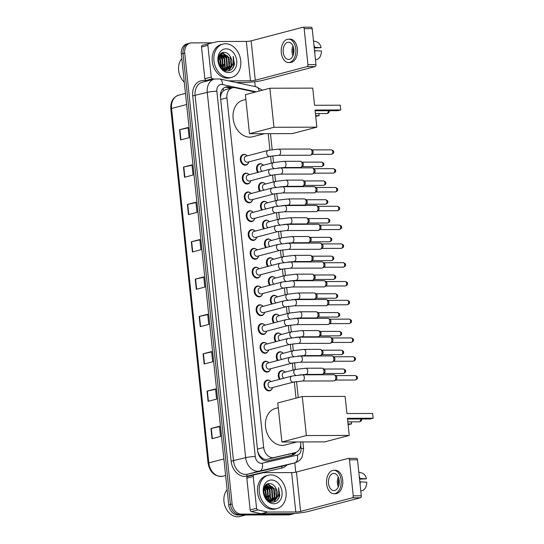 <?xml version="1.0" encoding="UTF-8"?>
<svg xmlns="http://www.w3.org/2000/svg" width="544" height="544" viewBox="0 0 544 544"><rect width="100%" height="100%" fill="white"/><g stroke="black" fill="none" stroke-linecap="round" stroke-linejoin="round"><path stroke-width="0.82" d="M257.761 172.448A5.508 4.23 -104.7 0 1 259.427 163.819A5.508 4.23 -104.7 0 1 260.25 163.71A5.508 4.23 -104.7 0 1 262.33 164.342M259.74 191.257A5.508 4.23 -104.7 0 1 261.399 182.628A5.508 4.23 -104.7 0 1 262.228 182.519A5.508 4.23 -104.7 0 1 264.309 183.151M261.718 210.066A5.508 4.23 -104.7 0 1 263.378 201.436A5.508 4.23 -104.7 0 1 264.207 201.328A5.508 4.23 -104.7 0 1 266.288 201.96M263.697 228.874A5.508 4.23 -104.7 0 1 265.356 220.245A5.508 4.23 -104.7 0 1 266.186 220.136A5.508 4.23 -104.7 0 1 268.26 220.769M265.669 247.683A5.508 4.23 -104.7 0 1 267.328 239.054A5.508 4.23 -104.7 0 1 268.158 238.945A5.508 4.23 -104.7 0 1 270.239 239.578M267.648 266.492A5.508 4.23 -104.7 0 1 269.307 257.863A5.508 4.23 -104.7 0 1 270.137 257.754A5.508 4.23 -104.7 0 1 272.218 258.386M269.627 285.301A5.508 4.23 -104.7 0 1 271.286 276.672A5.508 4.23 -104.7 0 1 272.116 276.563A5.508 4.23 -104.7 0 1 274.19 277.195M271.599 304.11A5.508 4.23 -104.7 0 1 273.265 295.48A5.508 4.23 -104.7 0 1 274.088 295.372A5.508 4.23 -104.7 0 1 276.168 296.004M273.578 322.918A5.508 4.23 -104.7 0 1 275.237 314.289A5.508 4.23 -104.7 0 1 276.066 314.18A5.508 4.23 -104.7 0 1 278.147 314.813M275.556 341.727A5.508 4.23 -104.7 0 1 277.216 333.098A5.508 4.23 -104.7 0 1 278.045 332.989A5.508 4.23 -104.7 0 1 280.126 333.622M277.535 360.536A5.508 4.23 -104.7 0 1 279.194 351.907A5.508 4.23 -104.7 0 1 280.024 351.798A5.508 4.23 -104.7 0 1 282.098 352.43M279.507 379.345A5.508 4.23 -104.7 0 1 281.166 370.716A5.508 4.23 -104.7 0 1 281.996 370.607A5.508 4.23 -104.7 0 1 284.077 371.239M254.225 219.64A5.508 4.23 -104.7 0 1 251.954 221.53A5.508 4.23 -104.7 0 1 251.124 221.639A5.508 4.23 -104.7 0 1 246.344 216.75A5.508 4.23 -104.7 0 1 249.152 210.882A5.508 4.23 -104.7 0 1 249.982 210.773A5.508 4.23 -104.7 0 1 252.062 211.405M256.204 238.449A5.508 4.23 -104.7 0 1 253.926 240.339A5.508 4.23 -104.7 0 1 253.096 240.441A5.508 4.23 -104.7 0 1 248.316 235.559A5.508 4.23 -104.7 0 1 251.131 229.69A5.508 4.23 -104.7 0 1 251.954 229.582A5.508 4.23 -104.7 0 1 254.034 230.214M258.176 257.258A5.508 4.23 -104.7 0 1 255.904 259.148A5.508 4.23 -104.7 0 1 255.075 259.25A5.508 4.23 -104.7 0 1 250.294 254.368A5.508 4.23 -104.7 0 1 253.103 248.499A5.508 4.23 -104.7 0 1 253.932 248.39A5.508 4.23 -104.7 0 1 256.013 249.023M260.154 276.066A5.508 4.23 -104.7 0 1 257.883 277.957A5.508 4.23 -104.7 0 1 257.054 278.059A5.508 4.23 -104.7 0 1 252.273 273.176A5.508 4.23 -104.7 0 1 255.082 267.308A5.508 4.23 -104.7 0 1 255.911 267.199A5.508 4.23 -104.7 0 1 257.992 267.832M252.246 200.831A5.508 4.23 -104.7 0 1 249.975 202.722A5.508 4.23 -104.7 0 1 249.145 202.83A5.508 4.23 -104.7 0 1 244.365 197.941A5.508 4.23 -104.7 0 1 247.173 192.073A5.508 4.23 -104.7 0 1 248.003 191.964A5.508 4.23 -104.7 0 1 250.084 192.596M248.295 163.22A5.508 4.23 -104.7 0 1 246.017 165.104A5.508 4.23 -104.7 0 1 245.194 165.213A5.508 4.23 -104.7 0 1 240.414 160.324A5.508 4.23 -104.7 0 1 243.222 154.455A5.508 4.23 -104.7 0 1 244.052 154.346A5.508 4.23 -104.7 0 1 246.126 154.979M250.274 182.029A5.508 4.23 -104.7 0 1 247.996 183.913A5.508 4.23 -104.7 0 1 247.166 184.022A5.508 4.23 -104.7 0 1 242.386 179.132A5.508 4.23 -104.7 0 1 245.194 173.264A5.508 4.23 -104.7 0 1 246.024 173.155A5.508 4.23 -104.7 0 1 248.105 173.788M262.133 294.875A5.508 4.23 -104.7 0 1 259.855 296.766A5.508 4.23 -104.7 0 1 259.032 296.868A5.508 4.23 -104.7 0 1 254.252 291.985A5.508 4.23 -104.7 0 1 257.06 286.117A5.508 4.23 -104.7 0 1 257.89 286.008A5.508 4.23 -104.7 0 1 259.964 286.634M264.112 313.684A5.508 4.23 -104.7 0 1 261.834 315.574A5.508 4.23 -104.7 0 1 261.004 315.676A5.508 4.23 -104.7 0 1 256.224 310.794A5.508 4.23 -104.7 0 1 259.032 304.919A5.508 4.23 -104.7 0 1 259.862 304.817A5.508 4.23 -104.7 0 1 261.943 305.442M266.084 332.493A5.508 4.23 -104.7 0 1 263.813 334.383A5.508 4.23 -104.7 0 1 262.983 334.485A5.508 4.23 -104.7 0 1 258.203 329.603A5.508 4.23 -104.7 0 1 261.011 323.728A5.508 4.23 -104.7 0 1 261.841 323.626A5.508 4.23 -104.7 0 1 263.922 324.251M268.063 351.302A5.508 4.23 -104.7 0 1 265.792 353.185A5.508 4.23 -104.7 0 1 264.962 353.294A5.508 4.23 -104.7 0 1 260.182 348.412A5.508 4.23 -104.7 0 1 262.99 342.536A5.508 4.23 -104.7 0 1 263.82 342.434A5.508 4.23 -104.7 0 1 265.9 343.06M270.042 370.11A5.508 4.23 -104.7 0 1 267.764 371.994A5.508 4.23 -104.7 0 1 266.934 372.103A5.508 4.23 -104.7 0 1 262.154 367.22A5.508 4.23 -104.7 0 1 264.969 361.345A5.508 4.23 -104.7 0 1 265.792 361.243A5.508 4.23 -104.7 0 1 267.872 361.869M272.014 388.919A5.508 4.23 -104.7 0 1 269.742 390.803A5.508 4.23 -104.7 0 1 268.913 390.912A5.508 4.23 -104.7 0 1 264.132 386.029A5.508 4.23 -104.7 0 1 266.941 380.154A5.508 4.23 -104.7 0 1 267.77 380.052A5.508 4.23 -104.7 0 1 269.851 380.678M255.279 92.072L235.314 87.768A10.322 7.929 75.3 0 0 233.9 87.611A10.322 7.929 75.3 0 0 232.349 87.815A10.322 7.929 75.3 0 0 226.936 97.818L263.69 447.501A10.322 7.929 75.3 0 0 274.176 457.504L295.1 452.656A10.322 7.929 75.3 0 0 295.276 452.615A10.322 7.929 75.3 0 0 300.682 442.612L300.614 441.939M260.202 456.137A10.322 7.929 -104.7 0 1 258.216 452.832L258.237 453.009A3.441 2.645 75.3 0 0 260.202 456.137L262.031 457.919C263.643 459.252 265.384 459.721 267.247 459.326L295.276 452.615M232.349 87.815L225.597 89.59L223.448 90.78L221.986 92.534A3.441 2.645 75.3 0 0 220.68 95.662A10.322 1.292 174 0 0 220.354 95.662M220.68 95.662L220.694 95.839A10.322 7.929 -104.7 0 1 221.986 92.534M220.694 95.839L220.483 97.539M257.659 451.187L258.216 452.832M296.011 398.154L294.304 381.881M293.06 370.076L292.325 363.072M291.088 351.268L290.346 344.264M289.109 332.459L288.374 325.455M287.13 313.65L286.396 306.646M285.151 294.841L284.417 287.837M283.179 276.032L282.438 269.028M281.2 257.224L280.466 250.22M279.222 238.415L278.487 231.411M277.25 219.606L276.508 212.602M275.271 200.797L274.536 193.793M273.292 181.988L272.558 174.984M271.313 163.18L270.579 156.176M269.926 149.988L268.212 133.668M232.546 87.768L228.806 86.958A10.322 7.929 75.3 0 0 227.392 86.809A10.322 7.929 75.3 0 0 225.842 87.013A10.322 7.929 75.3 0 0 220.429 97.016L257.611 450.772A10.322 7.929 75.3 0 0 268.097 460.782L292.155 455.212A10.322 7.929 75.3 0 0 292.332 455.165A10.322 7.929 75.3 0 0 296.201 452.288M225.005 87.298A10.322 7.929 -104.7 0 1 225.685 87.258A10.322 7.929 -104.7 0 1 227.1 87.407L230.833 88.216M294.644 513.434A10.322 7.929 -104.7 0 1 293.672 513.781A10.322 7.929 -104.7 0 1 292.121 513.985L241.223 514.114A10.322 7.929 -104.7 0 1 232.118 503.955L184.729 53.088A10.322 7.929 -104.7 0 1 190.142 43.085A10.322 7.929 -104.7 0 1 191.699 42.881L212.432 42.826M254.728 81.736L255.238 86.618M294.787 462.89L295.766 472.178M293.672 513.781L290.265 514.678A10.322 7.929 -104.7 0 1 288.708 514.882L237.816 515.012A10.322 7.929 -104.7 0 1 228.711 504.846L181.322 53.985L183.029 53.536A10.322 7.929 -104.7 0 1 188.442 43.534A10.322 7.929 -104.7 0 0 183.029 53.536L230.418 504.397L183.029 53.536L184.729 53.088M237.816 515.012L239.523 514.563A10.322 7.929 -104.7 0 1 230.418 504.397A10.322 7.929 -104.7 0 0 239.523 514.563L290.414 514.434L239.523 514.563L241.223 514.114M291.972 514.23A10.322 7.929 -104.7 0 1 290.414 514.434A10.322 7.929 -104.7 0 0 291.972 514.23M294.433 452.839A10.322 7.929 -104.7 0 1 291.217 455.43M274.89 494.482A13.763 10.574 75.3 0 0 272.381 486.764M229.575 63.308A13.763 10.574 75.3 0 0 227.066 55.597M212.017 438.688L220.538 436.451L219.47 426.265L210.95 428.502L212.017 438.688M219.511 426.652L211.276 428.427A2.754 0.347 174 0 0 210.95 428.502M208.094 401.343L216.614 399.106L215.546 388.919L207.026 391.156L208.094 401.343M215.587 389.307L207.352 391.082A2.754 0.347 174 0 0 207.026 391.156M204.17 363.997L212.69 361.76L211.616 351.574L203.096 353.811L204.17 363.997M211.657 351.961L203.429 353.736A2.754 0.347 174 0 0 203.096 353.811M200.246 326.652L208.767 324.414L207.692 314.228L199.172 316.465L200.246 326.652M207.733 314.616L199.505 316.39A2.754 0.347 174 0 0 199.172 316.465M180.615 139.924L189.142 137.686L188.068 127.5L179.547 129.737L180.615 139.924M188.108 127.888L179.874 129.662A2.754 0.347 174 0 0 179.547 129.737M184.545 177.269L193.066 175.032L191.991 164.846L183.471 167.083L184.545 177.269M192.032 165.233L183.804 167.008A2.754 0.347 174 0 0 183.471 167.083M188.469 214.615L196.989 212.378L195.922 202.191L187.401 204.428L188.469 214.615M195.962 202.579L187.728 204.354A2.754 0.347 174 0 0 187.401 204.428M192.392 251.96L200.913 249.723L199.845 239.537L191.325 241.774L192.392 251.96M199.886 239.924L191.651 241.699A2.754 0.347 174 0 0 191.325 241.774M196.316 289.306L204.836 287.069L203.769 276.882L195.248 279.12L196.316 289.306M203.81 277.27L195.575 279.045A2.754 0.347 174 0 0 195.248 279.12M181.322 53.985A10.322 7.929 -104.7 0 1 186.735 43.982L190.142 43.085M207.808 80.791L206.128 80.43A1.72 1.319 -104.7 0 1 204.843 78.764L211.235 77.085L207.896 45.336L201.511 47.015A1.72 1.319 -104.7 0 1 202.409 45.349A1.72 1.319 -104.7 0 1 202.443 45.342L208.774 43.676M204.843 78.764L201.511 47.015M236.157 82.498L244.086 82.477A13.763 1.727 174 0 0 263.323 80.213L315.085 66.606L307.047 66.626L255.286 80.233A3.441 0.428 -6 0 1 250.478 80.798L228.541 80.859M310.944 27.22A1.72 1.081 89.9 0 1 311.12 27.2A1.72 1.081 89.9 0 1 312.188 28.642L304.157 28.662A1.72 1.081 -90.1 0 0 303.083 27.22A1.72 1.081 -90.1 0 0 302.913 27.241L251.144 40.848A3.441 0.428 -6 0 1 246.337 41.419L218.328 41.494A1.72 1.319 75.3 0 0 218.103 41.514L208.828 43.663A1.72 1.319 75.3 0 0 208.801 43.67A1.72 1.319 75.3 0 0 207.896 45.336M307.047 66.626A1.72 1.081 -90.1 0 0 307.938 64.648L315.969 64.627L312.188 28.642M315.969 64.627A1.72 1.081 89.9 0 1 315.085 66.606M307.938 64.648L304.157 28.662M211.235 77.085A1.72 1.319 75.3 0 0 212.52 78.751L214.2 79.111M293.876 49.436A8.602 5.399 -90.1 0 0 288.524 42.235A8.602 5.399 -90.1 0 0 283.22 52.238A8.602 5.399 -90.1 0 0 288.572 59.439A8.602 5.399 -90.1 0 0 293.876 49.436M292.951 45.886A8.602 5.399 -90.1 0 0 292.06 52.21A8.602 5.399 -90.1 0 0 292.978 55.767M314.221 48.001L321.123 47.641L314.146 47.267M293.549 47.627A6.882 4.318 -90.1 0 0 293.128 51.932A6.882 4.318 -90.1 0 0 293.57 54.019M288.578 62.533L290.183 62.533A11.696 7.344 -90.1 0 0 297.398 48.926A11.696 7.344 -90.1 0 0 290.122 39.134L288.517 39.141A11.696 7.344 -90.1 0 0 281.302 52.741A11.696 7.344 -90.1 0 0 288.578 62.533A11.696 7.344 -90.1 0 0 295.786 48.933A11.696 7.344 -90.1 0 0 288.517 39.141M314.786 53.326A11.356 7.126 -90.1 0 0 314.962 50.66L321.484 51.034A8.949 5.617 -90.1 0 1 317.846 59.146L315.472 59.888M314.507 50.66L314.962 50.66M314.602 47.26A11.356 7.126 -90.1 0 0 313.888 44.832M321.123 47.641A8.949 5.617 -90.1 0 0 316.9 41.976L313.48 40.943M184.287 82.171A15.484 11.893 -104.7 0 1 181.805 58.575M229.126 77.697A17.204 13.219 -104.7 0 1 214.193 62.424A17.204 13.219 -104.7 0 1 222.972 44.078A17.204 13.219 -104.7 0 1 225.556 43.744A17.204 13.219 -104.7 0 1 240.496 59.017A17.204 13.219 -104.7 0 1 231.717 77.357A17.204 13.219 -104.7 0 1 229.126 77.697M231.717 77.357L230.01 77.806A17.204 13.219 -104.7 0 1 227.426 78.146A17.204 13.219 -104.7 0 1 212.486 62.873A17.204 13.219 -104.7 0 1 221.265 44.526L222.972 44.078M234.45 64.131L233.192 56.386C234.478 61.52 233.315 65.491 229.697 68.306A8.602 6.61 -104.7 0 0 230.221 56.454C228.711 53.944 226.8 52.598 224.495 52.401C215.03 51.585 217.532 71.434 227.14 70.944C230.948 70.802 233.39 68.524 234.45 64.131M226.093 48.838A12.043 9.255 -104.7 0 1 236.722 60.697A12.043 9.255 -104.7 0 1 228.596 72.604A12.043 9.255 -104.7 0 1 217.967 60.744A12.043 9.255 -104.7 0 1 226.093 48.838M224.543 70.353L225.916 69.924M224.862 70.258L225.638 69.952M221.646 68.313L225.903 69.822L228.949 66.171L228.412 57.589L222.523 53.264L221.558 53.353M224.488 70.326L225.134 70.196M226.168 69.809L229.48 66.028L228.942 57.446L223.054 53.128L220.871 53.645M224.135 70.156L224.488 69.911M224.726 69.72L226.821 66.728L226.284 58.147L220.653 53.836M224.298 70.237L224.781 69.938M225.026 69.768L227.351 66.586L226.814 58.011L220.823 53.686M223.496 69.367L224.686 67.286L224.148 58.704L219.905 54.679M223.808 69.482L225.223 67.15L224.686 58.568L220.096 54.434M222.176 68.687L222.557 67.85L222.02 59.269L219.164 55.937M222.516 68.898L223.088 67.708L222.55 59.126L219.341 55.576M220.776 67.306L219.892 59.826L218.538 57.834M221.143 67.762L220.422 59.69L218.674 57.27M219.477 65.158L218.321 60.302M221.823 53.278L221.075 53.482M223.135 69.571L226.726 69.775L229.697 68.306M226.991 69.7L231.078 65.606L230.221 56.454M225.903 69.822L227.263 69.639M219.742 65.681L218.321 59.772M221.524 68.184L220.381 59.078L218.831 56.78M223.135 69.21L222.516 58.521L219.688 54.992M226.896 69.129L227.508 67.816L226.773 57.399L223.183 53.319M222.877 53.128L222.238 52.795M228.596 70.822L231.955 66.164M221.32 67.966L221.605 65.028M220.048 59.017L218.736 57.059M222.938 69.115L223.734 64.464M222.176 58.46L219.572 55.182M224.305 57.895L220.64 53.856M226.44 57.338L222.734 53.271M222.523 53.149L222.027 52.89M228.378 70.863L231.499 66.769M231.975 69L233.628 66.212L233.192 56.386M264.466 133.681L252.674 136.775A18.924 14.538 -104.7 0 1 249.825 137.149A18.924 14.538 -104.7 0 1 233.396 120.353A18.924 14.538 -104.7 0 1 243.052 100.171L245.881 99.43M315.037 110.024L340.748 109.956L340.252 105.203L314.534 105.271L312.732 88.121L269.878 88.237L273.979 127.276L316.839 127.167L315.037 110.024M315.112 110.765L337.899 110.704L340.748 109.956L340.252 105.203M316.839 127.167L292.339 133.606L249.485 133.715L245.378 94.676L269.878 88.237M273.979 127.276L249.485 133.715M318.988 113.58L319.11 115.641L315.704 116.396M318.893 113.58L319.11 115.641L315.629 115.654M296.868 441.946L285.076 445.046A18.924 14.538 -104.7 0 1 282.227 445.42A18.924 14.538 -104.7 0 1 265.792 428.624A18.924 14.538 -104.7 0 1 275.448 408.442L278.283 407.701M347.439 418.288L373.15 418.227L372.654 413.474L346.936 413.542L345.134 396.392L302.28 396.508L306.381 435.547L349.241 435.438L347.439 418.288M347.514 419.036L370.294 418.975L373.15 418.227L372.654 413.474M349.241 435.438L324.741 441.878L281.887 441.986L277.78 402.948L302.28 396.508M306.381 435.547L281.887 441.986M351.39 421.852L351.506 423.912L348.106 424.667M351.295 421.852L351.506 423.912L348.031 423.926M269.865 156.346L247.54 162.214A3.094 2.38 -104.7 0 1 247.071 162.275A3.094 2.38 -104.7 0 1 244.385 159.528A3.094 2.38 -104.7 0 1 245.963 156.223L268.287 150.355A3.094 2.38 -104.7 0 0 266.689 153.551A3.094 2.38 -104.7 0 0 269.396 156.407A3.094 2.38 -104.7 0 0 269.865 156.346L278.698 155.312L310.148 155.23A3.094 1.945 89.9 0 0 310.461 155.19A3.094 1.945 89.9 0 0 310.801 155.047A3.094 1.945 89.9 0 0 312.059 151.633A3.094 1.945 89.9 0 0 310.787 149.219A3.094 1.945 89.9 0 0 310.134 149.036L278.684 149.117A3.094 1.945 89.9 0 1 280.609 151.715A3.094 1.945 89.9 0 1 280.629 151.905A3.094 1.945 89.9 0 1 278.698 155.312M248.9 161.854A5.161 3.964 -104.7 0 1 246.357 164.655A5.161 3.964 -104.7 0 1 245.582 164.757A5.161 3.964 -104.7 0 1 241.101 160.181A5.161 3.964 -104.7 0 1 243.732 154.673A5.161 3.964 -104.7 0 1 244.514 154.571A5.161 3.964 -104.7 0 1 247.33 155.863M310.787 149.219L312.215 150.022A2.237 1.401 89.9 0 1 313.133 151.769A2.237 1.401 89.9 0 1 312.222 154.238L310.801 155.047M271.837 175.154L249.512 181.023A3.094 2.38 -104.7 0 1 249.05 181.084A3.094 2.38 -104.7 0 1 246.357 178.337A3.094 2.38 -104.7 0 1 247.942 175.032L270.266 169.164A3.094 2.38 -104.7 0 0 268.668 172.36A3.094 2.38 -104.7 0 0 271.374 175.216A3.094 2.38 -104.7 0 0 271.837 175.154L280.677 174.121L312.127 174.039A3.094 1.945 89.9 0 0 312.44 173.998A3.094 1.945 89.9 0 0 312.78 173.856A3.094 1.945 89.9 0 0 314.031 170.442A3.094 1.945 89.9 0 0 312.759 168.021A3.094 1.945 89.9 0 0 312.106 167.844L280.663 167.926A3.094 1.945 89.9 0 1 282.588 170.524A3.094 1.945 89.9 0 1 282.601 170.714A3.094 1.945 89.9 0 1 280.677 174.121M250.879 180.662A5.161 3.964 -104.7 0 1 248.336 183.464A5.161 3.964 -104.7 0 1 247.561 183.566A5.161 3.964 -104.7 0 1 243.08 178.99A5.161 3.964 -104.7 0 1 245.711 173.482A5.161 3.964 -104.7 0 1 246.486 173.38A5.161 3.964 -104.7 0 1 249.302 174.672M312.759 168.021L314.187 168.83A2.237 1.401 89.9 0 1 315.105 170.578A2.237 1.401 89.9 0 1 314.201 173.046L312.78 173.856M273.816 193.963L251.491 199.832A3.094 2.38 -104.7 0 1 251.022 199.893A3.094 2.38 -104.7 0 1 248.336 197.146A3.094 2.38 -104.7 0 1 249.914 193.841L272.238 187.972A3.094 2.38 -104.7 0 0 270.64 191.168A3.094 2.38 -104.7 0 0 273.353 194.024A3.094 2.38 -104.7 0 0 273.816 193.963L282.656 192.93L314.099 192.848A3.094 1.945 89.9 0 0 314.412 192.807A3.094 1.945 89.9 0 0 314.752 192.664A3.094 1.945 89.9 0 0 316.01 189.251A3.094 1.945 89.9 0 0 314.738 186.83A3.094 1.945 89.9 0 0 314.085 186.653L282.635 186.735A3.094 1.945 89.9 0 1 284.566 189.332A3.094 1.945 89.9 0 1 284.58 189.523A3.094 1.945 89.9 0 1 282.656 192.93M252.858 199.471A5.161 3.964 -104.7 0 1 250.315 202.273A5.161 3.964 -104.7 0 1 249.533 202.375A5.161 3.964 -104.7 0 1 245.052 197.798A5.161 3.964 -104.7 0 1 247.69 192.29A5.161 3.964 -104.7 0 1 248.465 192.188A5.161 3.964 -104.7 0 1 251.28 193.48M314.738 186.83L316.166 187.639A2.237 1.401 89.9 0 1 317.084 189.38A2.237 1.401 89.9 0 1 316.18 191.855L314.752 192.664M275.794 212.772L253.47 218.64A3.094 2.38 -104.7 0 1 253.001 218.702A3.094 2.38 -104.7 0 1 250.315 215.954A3.094 2.38 -104.7 0 1 251.892 212.65L274.217 206.781A3.094 2.38 -104.7 0 0 272.619 209.97A3.094 2.38 -104.7 0 0 275.325 212.833A3.094 2.38 -104.7 0 0 275.794 212.772L284.634 211.738L316.078 211.657A3.094 1.945 89.9 0 0 316.39 211.616A3.094 1.945 89.9 0 0 316.73 211.473A3.094 1.945 89.9 0 0 317.988 208.053A3.094 1.945 89.9 0 0 316.717 205.639A3.094 1.945 89.9 0 0 316.064 205.462L284.614 205.544A3.094 1.945 89.9 0 1 286.538 208.141A3.094 1.945 89.9 0 1 286.559 208.332A3.094 1.945 89.9 0 1 284.634 211.738M254.83 218.28A5.161 3.964 -104.7 0 1 252.287 221.082A5.161 3.964 -104.7 0 1 251.512 221.184A5.161 3.964 -104.7 0 1 247.03 216.6A5.161 3.964 -104.7 0 1 249.662 211.099A5.161 3.964 -104.7 0 1 250.444 210.997A5.161 3.964 -104.7 0 1 253.259 212.289M316.717 205.639L318.145 206.448A2.237 1.401 89.9 0 1 319.063 208.189A2.237 1.401 89.9 0 1 318.152 210.664L316.73 211.473M277.766 231.581L255.442 237.449A3.094 2.38 -104.7 0 1 254.98 237.51A3.094 2.38 -104.7 0 1 252.294 234.756A3.094 2.38 -104.7 0 1 253.871 231.458L276.196 225.59A3.094 2.38 -104.7 0 0 274.598 228.779A3.094 2.38 -104.7 0 0 277.304 231.642A3.094 2.38 -104.7 0 0 277.766 231.581L286.606 230.547L318.056 230.466A3.094 1.945 89.9 0 0 318.369 230.425A3.094 1.945 89.9 0 0 318.709 230.282A3.094 1.945 89.9 0 0 319.967 226.862A3.094 1.945 89.9 0 0 318.689 224.448A3.094 1.945 89.9 0 0 318.036 224.271L286.593 224.352A3.094 1.945 89.9 0 1 288.517 226.943A3.094 1.945 89.9 0 1 288.531 227.14A3.094 1.945 89.9 0 1 286.606 230.547M256.809 237.089A5.161 3.964 -104.7 0 1 254.266 239.89A5.161 3.964 -104.7 0 1 253.49 239.992A5.161 3.964 -104.7 0 1 249.009 235.409A5.161 3.964 -104.7 0 1 251.641 229.908A5.161 3.964 -104.7 0 1 252.416 229.806A5.161 3.964 -104.7 0 1 255.231 231.098M318.689 224.448L320.117 225.257A2.237 1.401 89.9 0 1 321.042 226.998A2.237 1.401 89.9 0 1 320.13 229.473L318.709 230.282M279.745 250.39L257.421 256.258A3.094 2.38 -104.7 0 1 256.958 256.319A3.094 2.38 -104.7 0 1 254.266 253.565A3.094 2.38 -104.7 0 1 255.85 250.267L278.174 244.399A3.094 2.38 -104.7 0 0 276.576 247.588A3.094 2.38 -104.7 0 0 279.283 250.451A3.094 2.38 -104.7 0 0 279.745 250.39L288.585 249.356L320.028 249.274A3.094 1.945 89.9 0 0 320.348 249.234A3.094 1.945 89.9 0 0 320.681 249.091A3.094 1.945 89.9 0 0 321.939 245.67A3.094 1.945 89.9 0 0 320.668 243.256A3.094 1.945 89.9 0 0 320.015 243.08L288.572 243.161A3.094 1.945 89.9 0 1 290.496 245.752A3.094 1.945 89.9 0 1 290.51 245.949A3.094 1.945 89.9 0 1 288.585 249.356M258.788 255.898A5.161 3.964 -104.7 0 1 256.244 258.699A5.161 3.964 -104.7 0 1 255.469 258.801A5.161 3.964 -104.7 0 1 250.988 254.218A5.161 3.964 -104.7 0 1 253.62 248.717A5.161 3.964 -104.7 0 1 254.395 248.615A5.161 3.964 -104.7 0 1 257.21 249.907M320.668 243.256L322.096 244.066A2.237 1.401 89.9 0 1 323.014 245.806A2.237 1.401 89.9 0 1 322.109 248.282L320.681 249.091M281.724 269.198L259.4 275.067A3.094 2.38 -104.7 0 1 258.93 275.128A3.094 2.38 -104.7 0 1 256.244 272.374A3.094 2.38 -104.7 0 1 257.822 269.076L280.146 263.208A3.094 2.38 -104.7 0 0 278.548 266.397A3.094 2.38 -104.7 0 0 281.255 269.26A3.094 2.38 -104.7 0 0 281.724 269.198L290.564 268.165L322.007 268.083A3.094 1.945 89.9 0 0 322.32 268.042A3.094 1.945 89.9 0 0 322.66 267.9A3.094 1.945 89.9 0 0 323.918 264.479A3.094 1.945 89.9 0 0 322.646 262.065A3.094 1.945 89.9 0 0 321.994 261.888L290.544 261.97A3.094 1.945 89.9 0 1 292.468 264.561A3.094 1.945 89.9 0 1 292.488 264.758A3.094 1.945 89.9 0 1 290.564 268.165M260.76 274.706A5.161 3.964 -104.7 0 1 258.216 277.508A5.161 3.964 -104.7 0 1 257.441 277.61A5.161 3.964 -104.7 0 1 252.96 273.027A5.161 3.964 -104.7 0 1 255.598 267.526A5.161 3.964 -104.7 0 1 256.374 267.424A5.161 3.964 -104.7 0 1 259.189 268.716M322.646 262.065L324.074 262.874A2.237 1.401 89.9 0 1 324.992 264.615A2.237 1.401 89.9 0 1 324.088 267.084L322.66 267.9M283.703 288.007L261.378 293.876A3.094 2.38 -104.7 0 1 260.909 293.937A3.094 2.38 -104.7 0 1 258.223 291.183A3.094 2.38 -104.7 0 1 259.801 287.885L282.125 282.016A3.094 2.38 -104.7 0 0 280.527 285.206A3.094 2.38 -104.7 0 0 283.234 288.068A3.094 2.38 -104.7 0 0 283.703 288.007L292.536 286.974L323.986 286.892A3.094 1.945 89.9 0 0 324.299 286.851A3.094 1.945 89.9 0 0 324.639 286.708A3.094 1.945 89.9 0 0 325.897 283.288A3.094 1.945 89.9 0 0 324.625 280.874A3.094 1.945 89.9 0 0 323.972 280.697L292.522 280.779A3.094 1.945 89.9 0 1 294.447 283.37A3.094 1.945 89.9 0 1 294.467 283.567A3.094 1.945 89.9 0 1 292.536 286.974M262.738 293.515A5.161 3.964 -104.7 0 1 260.195 296.317A5.161 3.964 -104.7 0 1 259.42 296.419A5.161 3.964 -104.7 0 1 254.939 291.836A5.161 3.964 -104.7 0 1 257.57 286.334A5.161 3.964 -104.7 0 1 258.352 286.232A5.161 3.964 -104.7 0 1 261.168 287.524M324.625 280.874L326.053 281.683A2.237 1.401 89.9 0 1 326.971 283.424A2.237 1.401 89.9 0 1 326.06 285.892L324.639 286.708M285.675 306.816L263.35 312.684A3.094 2.38 -104.7 0 1 262.888 312.746A3.094 2.38 -104.7 0 1 260.195 309.992A3.094 2.38 -104.7 0 1 261.78 306.694L284.104 300.825A3.094 2.38 -104.7 0 0 282.506 304.014A3.094 2.38 -104.7 0 0 285.212 306.877A3.094 2.38 -104.7 0 0 285.675 306.816L294.515 305.782L325.965 305.701A3.094 1.945 89.9 0 0 326.278 305.66A3.094 1.945 89.9 0 0 326.618 305.517A3.094 1.945 89.9 0 0 327.869 302.097A3.094 1.945 89.9 0 0 326.597 299.683A3.094 1.945 89.9 0 0 325.944 299.506L294.501 299.588A3.094 1.945 89.9 0 1 296.426 302.178A3.094 1.945 89.9 0 1 296.439 302.376A3.094 1.945 89.9 0 1 294.515 305.782M264.717 312.324A5.161 3.964 -104.7 0 1 262.174 315.126A5.161 3.964 -104.7 0 1 261.399 315.228A5.161 3.964 -104.7 0 1 256.918 310.644A5.161 3.964 -104.7 0 1 259.549 305.143A5.161 3.964 -104.7 0 1 260.324 305.041A5.161 3.964 -104.7 0 1 263.14 306.333M326.597 299.683L328.025 300.492A2.237 1.401 89.9 0 1 328.943 302.233A2.237 1.401 89.9 0 1 328.039 304.701L326.618 305.517M287.654 325.625L265.329 331.493A3.094 2.38 -104.7 0 1 264.86 331.548A3.094 2.38 -104.7 0 1 262.174 328.8A3.094 2.38 -104.7 0 1 263.752 325.502L286.076 319.634A3.094 2.38 -104.7 0 0 284.478 322.823A3.094 2.38 -104.7 0 0 287.191 325.679A3.094 2.38 -104.7 0 0 287.654 325.625L296.494 324.591L327.937 324.51A3.094 1.945 89.9 0 0 328.25 324.469A3.094 1.945 89.9 0 0 328.59 324.326A3.094 1.945 89.9 0 0 329.848 320.906A3.094 1.945 89.9 0 0 328.576 318.492A3.094 1.945 89.9 0 0 327.923 318.315L296.473 318.396A3.094 1.945 89.9 0 1 298.404 320.987A3.094 1.945 89.9 0 1 298.418 321.184A3.094 1.945 89.9 0 1 296.494 324.591M266.696 331.133A5.161 3.964 -104.7 0 1 264.153 333.934A5.161 3.964 -104.7 0 1 263.371 334.036A5.161 3.964 -104.7 0 1 258.89 329.453A5.161 3.964 -104.7 0 1 261.528 323.952A5.161 3.964 -104.7 0 1 262.303 323.85A5.161 3.964 -104.7 0 1 265.118 325.142M328.576 318.492L330.004 319.301A2.237 1.401 89.9 0 1 330.922 321.042A2.237 1.401 89.9 0 1 330.018 323.51L328.59 324.326M289.632 344.434L267.308 350.302A3.094 2.38 -104.7 0 1 266.839 350.356A3.094 2.38 -104.7 0 1 264.153 347.609A3.094 2.38 -104.7 0 1 265.73 344.311L288.055 338.443A3.094 2.38 -104.7 0 0 286.457 341.632A3.094 2.38 -104.7 0 0 289.163 344.488A3.094 2.38 -104.7 0 0 289.632 344.434L298.472 343.4L329.916 343.318A3.094 1.945 89.9 0 0 330.228 343.278A3.094 1.945 89.9 0 0 330.568 343.135A3.094 1.945 89.9 0 0 331.826 339.714A3.094 1.945 89.9 0 0 330.555 337.3A3.094 1.945 89.9 0 0 329.902 337.124L298.452 337.205A3.094 1.945 89.9 0 1 300.376 339.796A3.094 1.945 89.9 0 1 300.397 339.993A3.094 1.945 89.9 0 1 298.472 343.4M268.668 349.942A5.161 3.964 -104.7 0 1 266.125 352.743A5.161 3.964 -104.7 0 1 265.35 352.845A5.161 3.964 -104.7 0 1 260.868 348.262A5.161 3.964 -104.7 0 1 263.5 342.761A5.161 3.964 -104.7 0 1 264.282 342.659A5.161 3.964 -104.7 0 1 267.097 343.951M330.555 337.3L331.983 338.11A2.237 1.401 89.9 0 1 332.901 339.85A2.237 1.401 89.9 0 1 331.99 342.319L330.568 343.135M291.604 363.242L269.28 369.111A3.094 2.38 -104.7 0 1 268.818 369.165A3.094 2.38 -104.7 0 1 266.132 366.418A3.094 2.38 -104.7 0 1 267.709 363.12L290.034 357.252A3.094 2.38 -104.7 0 0 288.436 360.441A3.094 2.38 -104.7 0 0 291.142 363.297A3.094 2.38 -104.7 0 0 291.604 363.242L300.444 362.209L331.894 362.127A3.094 1.945 89.9 0 0 332.207 362.086A3.094 1.945 89.9 0 0 332.547 361.944A3.094 1.945 89.9 0 0 333.805 358.523A3.094 1.945 89.9 0 0 332.527 356.109A3.094 1.945 89.9 0 0 331.874 355.932L300.431 356.014A3.094 1.945 89.9 0 1 302.355 358.605A3.094 1.945 89.9 0 1 302.369 358.802A3.094 1.945 89.9 0 1 300.444 362.209M270.647 368.75A5.161 3.964 -104.7 0 1 268.104 371.552A5.161 3.964 -104.7 0 1 267.328 371.654A5.161 3.964 -104.7 0 1 262.847 367.071A5.161 3.964 -104.7 0 1 265.479 361.57A5.161 3.964 -104.7 0 1 266.254 361.468A5.161 3.964 -104.7 0 1 269.069 362.76M332.527 356.109L333.955 356.918A2.237 1.401 89.9 0 1 334.88 358.659A2.237 1.401 89.9 0 1 333.968 361.128L332.547 361.944M293.583 382.051L271.259 387.913A3.094 2.38 -104.7 0 1 270.796 387.974A3.094 2.38 -104.7 0 1 268.104 385.227A3.094 2.38 -104.7 0 1 269.688 381.929L292.012 376.06A3.094 2.38 -104.7 0 0 290.414 379.25A3.094 2.38 -104.7 0 0 293.121 382.106A3.094 2.38 -104.7 0 0 293.583 382.051L302.423 381.018L333.866 380.936A3.094 1.945 89.9 0 0 334.186 380.895A3.094 1.945 89.9 0 0 334.519 380.752A3.094 1.945 89.9 0 0 335.777 377.332A3.094 1.945 89.9 0 0 334.506 374.918A3.094 1.945 89.9 0 0 333.853 374.741L302.41 374.823A3.094 1.945 89.9 0 1 304.334 377.414A3.094 1.945 89.9 0 1 304.348 377.611A3.094 1.945 89.9 0 1 302.423 381.018M272.626 387.559A5.161 3.964 -104.7 0 1 270.082 390.361A5.161 3.964 -104.7 0 1 269.307 390.463A5.161 3.964 -104.7 0 1 264.826 385.88A5.161 3.964 -104.7 0 1 267.458 380.378A5.161 3.964 -104.7 0 1 268.233 380.276A5.161 3.964 -104.7 0 1 271.048 381.568M334.506 374.918L335.934 375.727A2.237 1.401 89.9 0 1 336.852 377.468A2.237 1.401 89.9 0 1 335.947 379.936L334.519 380.752M262.133 171.299A3.094 2.38 -104.7 0 1 260.522 168.164A3.094 2.38 -104.7 0 1 262.167 165.587L273.666 162.561A3.094 2.38 -104.7 0 0 272.068 165.757A3.094 2.38 -104.7 0 0 273.986 168.456M283.75 161.371A3.094 1.945 89.9 0 1 284.063 161.33L300.295 161.289A3.094 1.945 89.9 0 1 300.954 161.466A3.094 1.945 89.9 0 1 302.253 164.376A3.094 1.945 89.9 0 1 300.968 167.3A3.094 1.945 89.9 0 1 300.628 167.436A3.094 1.945 89.9 0 1 300.315 167.477L284.084 167.525L277.909 168.035M258.475 172.264A5.161 3.964 -104.7 0 1 259.937 164.036A5.161 3.964 -104.7 0 1 260.712 163.941A5.161 3.964 -104.7 0 1 263.527 165.226M300.954 161.466L302.382 162.268A2.237 1.401 89.9 0 1 303.3 164.016A2.237 1.401 89.9 0 1 302.389 166.484L300.968 167.3M264.112 190.108A3.094 2.38 -104.7 0 1 262.5 186.973A3.094 2.38 -104.7 0 1 264.146 184.396L275.645 181.37A3.094 2.38 -104.7 0 0 274.047 184.566A3.094 2.38 -104.7 0 0 275.958 187.265M285.729 180.18A3.094 1.945 89.9 0 1 286.042 180.139L302.274 180.098A3.094 1.945 89.9 0 1 302.926 180.275A3.094 1.945 89.9 0 1 304.225 183.185A3.094 1.945 89.9 0 1 302.947 186.109A3.094 1.945 89.9 0 1 302.607 186.245A3.094 1.945 89.9 0 1 302.294 186.286L286.056 186.334L279.888 186.844M260.454 191.073A5.161 3.964 -104.7 0 1 261.916 182.845A5.161 3.964 -104.7 0 1 262.691 182.75A5.161 3.964 -104.7 0 1 265.506 184.035M302.926 180.275L304.354 181.077A2.237 1.401 89.9 0 1 305.272 182.825A2.237 1.401 89.9 0 1 304.368 185.293L302.947 186.109M266.084 208.916A3.094 2.38 -104.7 0 1 264.472 205.782A3.094 2.38 -104.7 0 1 266.118 203.204L277.624 200.178A3.094 2.38 -104.7 0 0 276.026 203.374A3.094 2.38 -104.7 0 0 277.936 206.074M287.708 198.988A3.094 1.945 89.9 0 1 288.021 198.948L304.252 198.907A3.094 1.945 89.9 0 1 304.905 199.084A3.094 1.945 89.9 0 1 306.204 201.994A3.094 1.945 89.9 0 1 304.919 204.918A3.094 1.945 89.9 0 1 304.579 205.054A3.094 1.945 89.9 0 1 304.266 205.095L288.034 205.142L281.867 205.652M262.432 209.882A5.161 3.964 -104.7 0 1 263.888 201.654A5.161 3.964 -104.7 0 1 264.67 201.559A5.161 3.964 -104.7 0 1 267.485 202.844M304.905 199.084L306.333 199.886A2.237 1.401 89.9 0 1 307.251 201.634A2.237 1.401 89.9 0 1 306.347 204.102L304.919 204.918M268.063 227.725A3.094 2.38 -104.7 0 1 266.451 224.59A3.094 2.38 -104.7 0 1 268.097 222.013L279.602 218.987A3.094 2.38 -104.7 0 0 278.004 222.183A3.094 2.38 -104.7 0 0 279.915 224.883M289.68 217.797A3.094 1.945 89.9 0 1 290 217.756L306.231 217.709A3.094 1.945 89.9 0 1 306.884 217.892A3.094 1.945 89.9 0 1 308.183 220.803A3.094 1.945 89.9 0 1 306.898 223.727A3.094 1.945 89.9 0 1 306.558 223.863A3.094 1.945 89.9 0 1 306.245 223.904L290.013 223.951L283.846 224.461M264.404 228.691A5.161 3.964 -104.7 0 1 265.866 220.463A5.161 3.964 -104.7 0 1 266.642 220.361A5.161 3.964 -104.7 0 1 269.464 221.653M306.884 217.892L308.312 218.695A2.237 1.401 89.9 0 1 309.23 220.442A2.237 1.401 89.9 0 1 308.319 222.911L306.898 223.727M270.042 246.534A3.094 2.38 -104.7 0 1 268.43 243.399A3.094 2.38 -104.7 0 1 270.076 240.822L281.574 237.796A3.094 2.38 -104.7 0 0 279.976 240.992A3.094 2.38 -104.7 0 0 281.894 243.692M291.659 236.606A3.094 1.945 89.9 0 1 291.972 236.565L308.203 236.518A3.094 1.945 89.9 0 1 308.856 236.701A3.094 1.945 89.9 0 1 310.155 239.612A3.094 1.945 89.9 0 1 308.876 242.536A3.094 1.945 89.9 0 1 308.536 242.672A3.094 1.945 89.9 0 1 308.224 242.712L291.992 242.753L285.818 243.27M266.383 247.5A5.161 3.964 -104.7 0 1 267.845 239.272A5.161 3.964 -104.7 0 1 268.62 239.17A5.161 3.964 -104.7 0 1 271.436 240.462M308.856 236.701L310.284 237.504A2.237 1.401 89.9 0 1 311.209 239.251A2.237 1.401 89.9 0 1 310.298 241.72L308.876 242.536M272.02 265.343A3.094 2.38 -104.7 0 1 270.409 262.208A3.094 2.38 -104.7 0 1 272.048 259.631L283.553 256.605A3.094 2.38 -104.7 0 0 281.955 259.801A3.094 2.38 -104.7 0 0 283.866 262.494M293.638 255.415A3.094 1.945 89.9 0 1 293.95 255.374L310.182 255.326A3.094 1.945 89.9 0 1 310.835 255.51A3.094 1.945 89.9 0 1 312.134 258.42A3.094 1.945 89.9 0 1 310.848 261.344A3.094 1.945 89.9 0 1 310.508 261.48A3.094 1.945 89.9 0 1 310.196 261.521L293.964 261.562L287.796 262.079M268.362 266.302A5.161 3.964 -104.7 0 1 269.824 258.08A5.161 3.964 -104.7 0 1 270.599 257.978A5.161 3.964 -104.7 0 1 273.414 259.27M310.835 255.51L312.263 256.312A2.237 1.401 89.9 0 1 313.181 258.06A2.237 1.401 89.9 0 1 312.276 260.528L310.848 261.344M273.992 284.152A3.094 2.38 -104.7 0 1 272.381 281.017A3.094 2.38 -104.7 0 1 274.026 278.44L285.532 275.414A3.094 2.38 -104.7 0 0 283.934 278.61A3.094 2.38 -104.7 0 0 285.845 281.302M295.616 274.224A3.094 1.945 89.9 0 1 295.929 274.183L312.161 274.135A3.094 1.945 89.9 0 1 312.814 274.319A3.094 1.945 89.9 0 1 314.112 277.229A3.094 1.945 89.9 0 1 312.827 280.146A3.094 1.945 89.9 0 1 312.487 280.289A3.094 1.945 89.9 0 1 312.174 280.33L295.943 280.371L289.775 280.888M270.341 285.11A5.161 3.964 -104.7 0 1 271.796 276.889A5.161 3.964 -104.7 0 1 272.578 276.787A5.161 3.964 -104.7 0 1 275.393 278.079M312.814 274.319L314.242 275.121A2.237 1.401 89.9 0 1 315.16 276.869A2.237 1.401 89.9 0 1 314.248 279.337L312.827 280.146M275.971 302.96A3.094 2.38 -104.7 0 1 274.36 299.826A3.094 2.38 -104.7 0 1 276.005 297.248L287.504 294.222A3.094 2.38 -104.7 0 0 285.906 297.418A3.094 2.38 -104.7 0 0 287.824 300.111M297.588 293.032A3.094 1.945 89.9 0 1 297.901 292.992L314.133 292.944A3.094 1.945 89.9 0 1 314.792 293.128A3.094 1.945 89.9 0 1 316.091 296.038A3.094 1.945 89.9 0 1 314.806 298.955A3.094 1.945 89.9 0 1 314.466 299.098A3.094 1.945 89.9 0 1 314.153 299.139L297.922 299.18L291.747 299.696M272.313 303.919A5.161 3.964 -104.7 0 1 273.775 295.698A5.161 3.964 -104.7 0 1 274.55 295.596A5.161 3.964 -104.7 0 1 277.365 296.888M314.792 293.128L316.22 293.93A2.237 1.401 89.9 0 1 317.138 295.678A2.237 1.401 89.9 0 1 316.227 298.146L314.806 298.955M277.95 321.769A3.094 2.38 -104.7 0 1 276.338 318.634A3.094 2.38 -104.7 0 1 277.984 316.057L289.483 313.031A3.094 2.38 -104.7 0 0 287.885 316.227A3.094 2.38 -104.7 0 0 289.796 318.92M299.567 311.841A3.094 1.945 89.9 0 1 299.88 311.8L316.112 311.753A3.094 1.945 89.9 0 1 316.764 311.936A3.094 1.945 89.9 0 1 318.063 314.847A3.094 1.945 89.9 0 1 316.785 317.764A3.094 1.945 89.9 0 1 316.445 317.907A3.094 1.945 89.9 0 1 316.132 317.948L299.894 317.988L293.726 318.505M274.292 322.728A5.161 3.964 -104.7 0 1 275.754 314.507A5.161 3.964 -104.7 0 1 276.529 314.405A5.161 3.964 -104.7 0 1 279.344 315.697M316.764 311.936L318.192 312.739A2.237 1.401 89.9 0 1 319.11 314.486A2.237 1.401 89.9 0 1 318.206 316.955L316.785 317.764M279.922 340.578A3.094 2.38 -104.7 0 1 278.31 337.443A3.094 2.38 -104.7 0 1 279.956 334.866L291.462 331.84A3.094 2.38 -104.7 0 0 289.864 335.036A3.094 2.38 -104.7 0 0 291.774 337.729M301.546 330.65A3.094 1.945 89.9 0 1 301.859 330.602L318.09 330.562A3.094 1.945 89.9 0 1 318.743 330.738A3.094 1.945 89.9 0 1 320.042 333.656A3.094 1.945 89.9 0 1 318.757 336.573A3.094 1.945 89.9 0 1 318.417 336.716A3.094 1.945 89.9 0 1 318.104 336.756L301.872 336.797L295.705 337.314M276.27 341.537A5.161 3.964 -104.7 0 1 277.726 333.316A5.161 3.964 -104.7 0 1 278.508 333.214A5.161 3.964 -104.7 0 1 281.323 334.506M318.743 330.738L320.171 331.548A2.237 1.401 89.9 0 1 321.089 333.295A2.237 1.401 89.9 0 1 320.185 335.764L318.757 336.573M281.901 359.387A3.094 2.38 -104.7 0 1 280.289 356.252A3.094 2.38 -104.7 0 1 281.935 353.675L293.44 350.649A3.094 2.38 -104.7 0 0 291.842 353.845A3.094 2.38 -104.7 0 0 293.753 356.538M303.518 349.459A3.094 1.945 89.9 0 1 303.838 349.411L320.069 349.37A3.094 1.945 89.9 0 1 320.722 349.547A3.094 1.945 89.9 0 1 322.021 352.464A3.094 1.945 89.9 0 1 320.736 355.382A3.094 1.945 89.9 0 1 320.396 355.524A3.094 1.945 89.9 0 1 320.083 355.565L303.851 355.606L297.684 356.123M278.242 360.346A5.161 3.964 -104.7 0 1 279.704 352.124A5.161 3.964 -104.7 0 1 280.48 352.022A5.161 3.964 -104.7 0 1 283.302 353.314M320.722 349.547L322.15 350.356A2.237 1.401 89.9 0 1 323.068 352.104A2.237 1.401 89.9 0 1 322.157 354.572L320.736 355.382M283.88 378.196A3.094 2.38 -104.7 0 1 282.268 375.061A3.094 2.38 -104.7 0 1 283.914 372.484L295.412 369.458A3.094 2.38 -104.7 0 0 293.814 372.654A3.094 2.38 -104.7 0 0 295.732 375.346M305.497 368.261A3.094 1.945 89.9 0 1 305.81 368.22L322.041 368.179A3.094 1.945 89.9 0 1 322.694 368.356A3.094 1.945 89.9 0 1 323.993 371.273A3.094 1.945 89.9 0 1 322.714 374.19A3.094 1.945 89.9 0 1 322.374 374.333A3.094 1.945 89.9 0 1 322.062 374.374L305.83 374.415L299.656 374.932M280.221 379.154A5.161 3.964 -104.7 0 1 281.683 370.933A5.161 3.964 -104.7 0 1 282.458 370.831A5.161 3.964 -104.7 0 1 285.274 372.123M322.694 368.356L324.122 369.165A2.237 1.401 89.9 0 1 325.047 370.906A2.237 1.401 89.9 0 1 324.136 373.381L322.714 374.19M256.557 508.252A1.72 1.319 75.3 0 0 257.836 509.925L267.553 512.02A1.72 1.319 75.3 0 0 267.784 512.047L261.399 513.726A1.72 1.319 -104.7 0 1 261.161 513.699L251.444 511.605A1.72 1.319 -104.7 0 1 250.165 509.932L256.557 508.252L253.218 476.51L246.826 478.19A1.72 1.319 -104.7 0 1 247.731 476.524A1.72 1.319 -104.7 0 1 247.758 476.517L254.089 474.851M250.165 509.932L246.826 478.19M261.399 513.726L289.401 513.652A13.763 1.727 174 0 0 308.638 511.38L360.4 497.774L352.369 497.794L300.601 511.408A3.441 0.428 -6 0 1 295.793 511.972L267.784 512.047M356.266 458.395A1.72 1.081 89.9 0 1 356.436 458.368A1.72 1.081 89.9 0 1 357.51 459.809L349.472 459.83A1.72 1.081 -90.1 0 0 348.405 458.395A1.72 1.081 -90.1 0 0 348.228 458.415L296.466 472.022A3.441 0.428 -6 0 1 291.659 472.586L263.65 472.661A1.72 1.319 75.3 0 0 263.418 472.688L254.15 474.837A1.72 1.319 75.3 0 0 254.116 474.844A1.72 1.319 75.3 0 0 253.218 476.51M352.369 497.794A1.72 1.081 -90.1 0 0 353.253 495.822L361.291 495.802L357.51 459.809M361.291 495.802A1.72 1.081 89.9 0 1 360.4 497.774M353.253 495.822L349.472 459.83M339.191 480.61A8.602 5.399 -90.1 0 0 333.839 473.402A8.602 5.399 -90.1 0 0 328.542 483.405A8.602 5.399 -90.1 0 0 333.887 490.613A8.602 5.399 -90.1 0 0 339.191 480.61M338.273 477.054A8.602 5.399 -90.1 0 0 337.375 483.385A8.602 5.399 -90.1 0 0 338.3 486.941M359.543 479.169L366.445 478.808L359.462 478.434M338.871 478.802A6.882 4.318 -90.1 0 0 338.443 483.106A6.882 4.318 -90.1 0 0 338.885 485.187M333.894 493.707L335.505 493.7A11.696 7.344 -90.1 0 0 342.713 480.1A11.696 7.344 -90.1 0 0 335.444 470.302L333.832 470.308A11.696 7.344 -90.1 0 0 326.624 483.908A11.696 7.344 -90.1 0 0 333.894 493.707A11.696 7.344 -90.1 0 0 341.108 480.1A11.696 7.344 -90.1 0 0 333.832 470.308M360.101 484.493A11.356 7.126 -90.1 0 0 360.278 481.828L366.799 482.208A8.949 5.617 -90.1 0 1 363.161 490.321L360.794 491.062M359.822 481.828L360.278 481.828M359.917 478.434A11.356 7.126 -90.1 0 0 359.21 476M366.445 478.808A8.949 5.617 -90.1 0 0 362.222 473.144L358.802 472.11M245.691 514.991L239.958 516.501A15.484 11.893 -104.7 0 1 237.626 516.8A15.484 11.893 -104.7 0 1 225.216 506.709A15.484 11.893 -104.7 0 1 227.12 489.743M274.448 508.864A17.204 13.219 -104.7 0 1 259.508 493.598A17.204 13.219 -104.7 0 1 268.287 475.252A17.204 13.219 -104.7 0 1 270.878 474.919A17.204 13.219 -104.7 0 1 285.811 490.185A17.204 13.219 -104.7 0 1 277.032 508.531A17.204 13.219 -104.7 0 1 274.448 508.864M277.032 508.531L275.332 508.98A17.204 13.219 -104.7 0 1 272.741 509.313A17.204 13.219 -104.7 0 1 257.808 494.047A17.204 13.219 -104.7 0 1 266.58 475.701L268.287 475.252M279.772 495.298L278.508 487.56C279.793 492.687 278.63 496.665 275.019 499.474A8.602 6.61 -104.7 0 0 275.543 487.621C274.033 485.119 272.122 483.766 269.81 483.575C260.345 482.752 262.847 502.608 272.456 502.119C276.264 501.969 278.705 499.698 279.772 495.298M271.415 480.005A12.043 9.255 -104.7 0 1 282.037 491.864A12.043 9.255 -104.7 0 1 273.911 503.771A12.043 9.255 -104.7 0 1 263.289 491.919A12.043 9.255 -104.7 0 1 271.415 480.005M269.865 501.52L271.232 501.099M270.184 501.432L270.953 501.119M266.961 499.487L271.218 500.99L274.264 497.338L273.727 488.757L267.838 484.439L266.88 484.527M269.804 501.5L270.45 501.364M271.49 500.983L274.802 497.202L274.264 488.621L268.369 484.296L266.186 484.82M269.45 501.33L269.81 501.078M270.042 500.888L272.136 497.903L271.599 489.321L265.975 485.003M269.613 501.412L270.103 501.112M270.341 500.936L272.666 497.76L272.129 489.178L266.138 484.854M268.811 500.534L270.008 498.46L269.47 489.879L265.22 485.853M269.13 500.65L270.538 498.318L270.001 489.736L265.418 485.602M267.498 499.861L267.879 499.018L267.342 490.436L264.479 487.111M267.838 500.065L268.41 498.882L267.872 490.3L264.656 486.751M266.098 498.474L265.207 491.001L263.86 489.002M266.458 498.93L265.744 490.858L263.996 488.444M264.799 496.325L263.643 491.477M267.138 484.446L266.39 484.65M268.457 500.745L272.048 500.949L275.019 499.474M272.313 500.868L276.4 496.781L275.543 487.621M271.218 500.99L272.578 500.806M265.057 496.856L263.636 490.94M266.839 499.358L265.703 490.253L264.146 487.948M268.45 500.385L267.832 489.688L265.01 486.159M272.211 500.303L272.823 498.991L272.095 488.573L268.505 484.486M268.192 484.296L267.56 483.97M273.918 501.996L277.27 497.332M266.642 499.14L266.92 496.196M265.363 490.185L264.058 488.226M268.253 500.29L269.056 495.638M267.498 489.627L264.887 486.35M269.627 489.07L265.955 485.024M271.755 488.505L268.056 484.446M267.845 484.323L267.349 484.065M273.693 502.037L276.814 497.937M277.297 500.174L278.95 497.379L278.508 487.56M262.167 459.306A10.322 6.603 -103 0 0 262.031 457.919M223.448 90.78A10.322 6.154 -77.8 0 0 223.101 88.543M292.407 454.832A10.322 6.603 -103 0 0 292.522 453.336M220.687 99.464L226.936 97.818M288.177 454.478L295.1 452.656M267.247 459.326L274.176 457.504M257.434 449.14L263.69 447.501M256.204 91.827L222.455 84.544A6.882 5.29 75.3 0 0 221.517 84.442A6.882 5.29 75.3 0 0 216.872 91.249L255.272 456.559A6.882 5.29 75.3 0 0 261.338 463.332A6.882 5.29 75.3 0 0 262.262 463.23L297.31 455.11A6.882 5.29 75.3 0 0 301.036 448.412L300.696 445.189M282.771 466.052L294.916 462.856A13.763 10.574 -104.7 0 1 294.685 462.917L259.631 471.029A13.763 10.574 -104.7 0 1 257.795 471.24A13.763 10.574 -104.7 0 1 245.65 457.688L207.257 92.385A13.763 10.574 -104.7 0 1 214.472 79.043L202.327 82.232A13.763 10.574 75.3 0 0 195.112 95.574L233.512 460.884A13.763 10.574 75.3 0 0 245.65 474.436A13.763 10.574 75.3 0 0 247.493 474.225L282.54 466.106A13.763 10.574 75.3 0 0 282.771 466.052A13.763 10.574 75.3 0 0 283.002 465.984M286.98 464.943A15.484 11.893 -104.7 0 1 281.88 468.058L246.833 476.177A15.484 11.893 -104.7 0 1 231.105 461.162L192.712 95.86L207.257 92.385A6.882 0.864 -6 0 1 216.872 91.249M246.833 476.177A1.72 1.102 77 0 1 247.493 474.225L259.631 471.029A6.882 4.406 -103 0 0 262.262 463.23M192.712 95.86A15.484 11.893 -104.7 0 1 203.157 80.546A15.484 11.893 -104.7 0 1 205.278 80.777L206.706 81.083M232.118 503.955L228.711 504.846M292.121 513.985L288.708 514.882M255.272 456.559A6.882 0.864 -6 0 0 245.65 457.688L231.105 461.162M297.31 455.11A6.882 4.406 -103 0 1 294.685 462.917L282.54 466.106A1.72 1.102 77 0 0 281.88 468.058M205.346 81.444A1.72 1.027 102.2 0 1 205.278 80.777M301.036 448.412A6.882 0.864 -6 0 1 303.62 448.814L302.892 441.932M259.141 91.059A6.882 4.107 -77.8 0 0 256.387 86.87L219.647 78.941A6.882 4.107 -77.8 0 1 222.455 84.544M227.1 87.407L228.806 86.958M222.748 476.258C214.832 476.843 209.936 472.505 208.066 463.264A3.441 0.428 -6 0 1 208.808 462.91A13.763 10.574 75.3 0 0 222.788 476.252L222.748 476.258A3.441 2.203 -103 0 0 222.788 476.252L225.624 475.504M186.633 104.502L171.557 108.467A3.441 0.428 174 0 0 170.809 108.82C170.442 101.735 173.094 97.172 178.772 95.125A13.763 10.574 75.3 0 0 171.557 108.467L208.808 462.91L223.883 458.946M196.649 289.218L195.575 279.045M192.719 251.872L191.651 241.699M188.795 214.526L187.728 204.354M184.872 177.181L183.804 167.008M180.948 139.835L179.874 129.662M200.573 326.563L199.505 316.39M204.496 363.909L203.429 353.736M208.42 401.254L207.352 391.082M212.344 438.6L211.276 428.427M255.286 80.233L251.144 40.848M250.478 80.798L246.337 41.419M212.52 78.751L206.128 80.43M315.411 113.587L326.631 113.56A2.754 1.727 -90.1 0 0 326.91 113.526A2.754 1.727 -90.1 0 0 328.352 110.731M347.813 421.858L359.033 421.831A2.754 1.727 -90.1 0 0 359.312 421.797A2.754 1.727 -90.1 0 0 360.754 419.002M331.412 154.312C333.316 153.605 334.057 152.782 333.628 151.844C333.921 151.164 333.173 150.498 331.405 149.845A2.237 1.401 89.9 0 1 332.792 151.715A2.237 1.401 89.9 0 1 331.412 154.312L311.998 154.367M333.628 151.844L332.792 151.715M333.39 173.121C335.294 172.414 336.036 171.591 335.607 170.653C335.893 169.973 335.152 169.306 333.377 168.654A2.237 1.401 89.9 0 1 334.771 170.524A2.237 1.401 89.9 0 1 333.39 173.121L313.97 173.176M335.607 170.653L334.771 170.524M335.369 191.93C337.273 191.223 338.008 190.4 337.586 189.462C337.872 188.782 337.13 188.115 335.356 187.462A2.237 1.401 89.9 0 1 336.743 189.332A2.237 1.401 89.9 0 1 335.369 191.93L315.948 191.984M337.586 189.462L336.743 189.332M337.341 210.739C339.245 210.032 339.986 209.209 339.565 208.27C339.85 207.59 339.102 206.924 337.334 206.271A2.237 1.401 89.9 0 1 338.722 208.141A2.237 1.401 89.9 0 1 337.341 210.739L317.927 210.793M339.565 208.27L338.722 208.141M339.32 229.548C341.224 228.84 341.965 228.018 341.537 227.079C341.822 226.399 341.081 225.733 339.306 225.08A2.237 1.401 89.9 0 1 340.7 226.95A2.237 1.401 89.9 0 1 339.32 229.548L319.899 229.602M341.537 227.079L340.7 226.95M341.299 248.356C343.203 247.649 343.937 246.826 343.516 245.888C343.801 245.208 343.06 244.542 341.285 243.882A2.237 1.401 89.9 0 1 342.679 245.759A2.237 1.401 89.9 0 1 341.299 248.356L321.878 248.411M343.516 245.888L342.679 245.759M343.271 267.165C345.175 266.458 345.916 265.635 345.494 264.697C345.78 264.017 345.039 263.35 343.264 262.691A2.237 1.401 89.9 0 1 344.651 264.568A2.237 1.401 89.9 0 1 343.271 267.165L323.857 267.22M345.494 264.697L344.651 264.568M345.25 285.974C347.154 285.267 347.895 284.444 347.466 283.506C347.759 282.826 347.011 282.152 345.243 281.5A2.237 1.401 89.9 0 1 346.63 283.376A2.237 1.401 89.9 0 1 345.25 285.974L325.836 286.028M347.466 283.506L346.63 283.376M347.228 304.783C349.132 304.076 349.874 303.253 349.445 302.314C349.731 301.634 348.99 300.961 347.215 300.308A2.237 1.401 89.9 0 1 348.609 302.185A2.237 1.401 89.9 0 1 347.228 304.783L327.808 304.837M349.445 302.314L348.609 302.185M349.207 323.592C351.111 322.884 351.846 322.062 351.424 321.123C351.71 320.443 350.968 319.77 349.194 319.117A2.237 1.401 89.9 0 1 350.581 320.994A2.237 1.401 89.9 0 1 349.207 323.592L329.786 323.646M351.424 321.123L350.581 320.994M351.179 342.4C353.083 341.693 353.824 340.87 353.403 339.932C353.688 339.252 352.94 338.579 351.172 337.926A2.237 1.401 89.9 0 1 352.56 339.803A2.237 1.401 89.9 0 1 351.179 342.4L331.765 342.455M353.403 339.932L352.56 339.803M353.158 361.209C355.062 360.502 355.803 359.679 355.375 358.741C355.66 358.061 354.919 357.388 353.144 356.735A2.237 1.401 89.9 0 1 354.538 358.612A2.237 1.401 89.9 0 1 353.158 361.209L333.737 361.264M355.375 358.741L354.538 358.612M355.137 380.018C357.041 379.311 357.775 378.488 357.354 377.55C357.639 376.863 356.898 376.196 355.123 375.544A2.237 1.401 89.9 0 1 356.517 377.42A2.237 1.401 89.9 0 1 355.137 380.018L335.716 380.066M357.354 377.55L356.517 377.42M321.579 166.566C323.483 165.859 324.224 165.036 323.796 164.091C324.088 163.411 323.34 162.744 321.565 162.092A2.237 1.401 89.9 0 1 322.959 163.962A2.237 1.401 89.9 0 1 321.579 166.566L302.165 166.614M323.796 164.091L322.959 163.962M273.666 162.561L284.063 161.33A3.094 1.945 89.9 0 1 286.008 164.111A3.094 1.945 89.9 0 1 284.396 167.484A3.094 1.945 89.9 0 1 284.084 167.525M323.558 185.375C325.462 184.668 326.203 183.845 325.774 182.9C326.06 182.22 325.319 181.553 323.544 180.9A2.237 1.401 89.9 0 1 324.938 182.77A2.237 1.401 89.9 0 1 323.558 185.375L304.137 185.422M325.774 182.9L324.938 182.77M275.645 181.37L286.042 180.139A3.094 1.945 89.9 0 1 287.987 182.92A3.094 1.945 89.9 0 1 286.375 186.293A3.094 1.945 89.9 0 1 286.056 186.334M325.536 204.184C327.434 203.476 328.175 202.654 327.753 201.708C328.039 201.028 327.298 200.362 325.523 199.709A2.237 1.401 89.9 0 1 326.91 201.579A2.237 1.401 89.9 0 1 325.536 204.184L306.116 204.231M327.753 201.708L326.91 201.579M277.624 200.178L288.021 198.948A3.094 1.945 89.9 0 1 289.959 201.729A3.094 1.945 89.9 0 1 288.347 205.095A3.094 1.945 89.9 0 1 288.034 205.142M327.508 222.992C329.412 222.285 330.154 221.456 329.732 220.517C330.018 219.837 329.27 219.171 327.502 218.518A2.237 1.401 89.9 0 1 328.889 220.388A2.237 1.401 89.9 0 1 327.508 222.992L308.094 223.04M329.732 220.517L328.889 220.388M279.602 218.987L290 217.756A3.094 1.945 89.9 0 1 291.938 220.538A3.094 1.945 89.9 0 1 290.326 223.904A3.094 1.945 89.9 0 1 290.013 223.951M329.487 241.801C331.391 241.094 332.132 240.264 331.704 239.326C331.99 238.646 331.248 237.98 329.474 237.327A2.237 1.401 89.9 0 1 330.868 239.197A2.237 1.401 89.9 0 1 329.487 241.801L310.066 241.849M331.704 239.326L330.868 239.197M281.574 237.796L291.972 236.565A3.094 1.945 89.9 0 1 293.916 239.346A3.094 1.945 89.9 0 1 292.305 242.712A3.094 1.945 89.9 0 1 291.992 242.753M331.466 260.61C333.37 259.896 334.104 259.073 333.683 258.135C333.968 257.455 333.227 256.788 331.452 256.136A2.237 1.401 89.9 0 1 332.846 258.006A2.237 1.401 89.9 0 1 331.466 260.61L312.045 260.658M333.683 258.135L332.846 258.006M283.553 256.605L293.95 255.374A3.094 1.945 89.9 0 1 295.895 258.155A3.094 1.945 89.9 0 1 294.277 261.521A3.094 1.945 89.9 0 1 293.964 261.562M333.438 279.419C335.342 278.705 336.083 277.882 335.662 276.944C335.947 276.264 335.206 275.597 333.431 274.944A2.237 1.401 89.9 0 1 334.818 276.814A2.237 1.401 89.9 0 1 333.438 279.419L314.024 279.466M335.662 276.944L334.818 276.814M285.532 275.414L295.929 274.183A3.094 1.945 89.9 0 1 297.867 276.964A3.094 1.945 89.9 0 1 296.256 280.33A3.094 1.945 89.9 0 1 295.943 280.371M335.417 298.228C337.321 297.514 338.062 296.691 337.634 295.752C337.926 295.072 337.178 294.406 335.403 293.753A2.237 1.401 89.9 0 1 336.797 295.623A2.237 1.401 89.9 0 1 335.417 298.228L316.003 298.275M337.634 295.752L336.797 295.623M287.504 294.222L297.901 292.992A3.094 1.945 89.9 0 1 299.846 295.773A3.094 1.945 89.9 0 1 298.234 299.139A3.094 1.945 89.9 0 1 297.922 299.18M337.396 317.036C339.3 316.322 340.041 315.5 339.612 314.561C339.898 313.881 339.157 313.215 337.382 312.562A2.237 1.401 89.9 0 1 338.776 314.432A2.237 1.401 89.9 0 1 337.396 317.036L317.975 317.084M339.612 314.561L338.776 314.432M289.483 313.031L299.88 311.8A3.094 1.945 89.9 0 1 301.825 314.582A3.094 1.945 89.9 0 1 300.213 317.948A3.094 1.945 89.9 0 1 299.894 317.988M339.374 335.838C341.272 335.131 342.013 334.308 341.591 333.37C341.877 332.69 341.136 332.024 339.361 331.371A2.237 1.401 89.9 0 1 340.748 333.241A2.237 1.401 89.9 0 1 339.374 335.838L319.954 335.893M341.591 333.37L340.748 333.241M291.462 331.84L301.859 330.602A3.094 1.945 89.9 0 1 303.797 333.39A3.094 1.945 89.9 0 1 302.185 336.756A3.094 1.945 89.9 0 1 301.872 336.797M341.346 354.647C343.25 353.94 343.992 353.117 343.57 352.179C343.856 351.499 343.108 350.832 341.34 350.18A2.237 1.401 89.9 0 1 342.727 352.05A2.237 1.401 89.9 0 1 341.346 354.647L321.932 354.702M343.57 352.179L342.727 352.05M293.44 350.649L303.838 349.411A3.094 1.945 89.9 0 1 305.776 352.199A3.094 1.945 89.9 0 1 304.164 355.565A3.094 1.945 89.9 0 1 303.851 355.606M343.325 373.456C345.229 372.749 345.97 371.926 345.542 370.988C345.828 370.308 345.086 369.641 343.312 368.988A2.237 1.401 89.9 0 1 344.706 370.858A2.237 1.401 89.9 0 1 343.325 373.456L323.904 373.51M345.542 370.988L344.706 370.858M295.412 369.458L305.81 368.22A3.094 1.945 89.9 0 1 307.754 371.008A3.094 1.945 89.9 0 1 306.143 374.374A3.094 1.945 89.9 0 1 305.83 374.415M300.601 511.408L296.466 472.022M295.793 511.972L291.659 472.586M261.161 513.699L267.553 512.02M257.836 509.925L251.444 511.605M219.647 78.941L214.472 79.043M294.916 462.856C299.928 461.237 301.675 457.946 302.138 456.98L303.62 448.814M298.234 397.569L296.541 381.487M295.283 369.492L294.562 362.678M293.304 350.683L292.59 343.869M291.326 331.874L290.612 325.06M289.347 313.065L288.633 306.252M287.375 294.256L286.654 287.443M285.396 275.448L284.682 268.634M283.417 256.646L282.703 249.832M281.445 237.837L280.724 231.023M279.466 219.028L278.752 212.214M277.488 200.219L276.774 193.406M275.509 181.41L274.795 174.597M273.537 162.602L272.816 155.788M272.17 149.62L270.49 133.661M262.453 90.188L256.387 86.87M208.066 463.264L170.809 108.82M178.772 95.125L185.463 93.364M311.12 27.2L303.083 27.22M208.801 43.67L202.409 45.349M326.631 113.56A2.754 2.754 0 0 0 329.378 110.724M359.033 421.831A2.754 2.754 0 0 0 361.774 418.996M278.684 149.117L268.287 150.355M243.732 154.673L241.883 155.162M246.357 164.655L244.508 165.145M331.405 149.845L311.984 149.892M280.663 167.926L270.266 169.164M245.711 173.482L243.862 173.971M248.336 183.464L246.486 183.954M333.377 168.654L313.963 168.701M282.635 186.735L272.238 187.972M247.69 192.29L245.84 192.78M250.315 202.273L248.465 202.762M335.356 187.462L315.935 187.51M284.614 205.544L274.217 206.781M249.662 211.099L247.812 211.589M252.287 221.082L250.437 221.571M337.334 206.271L317.914 206.319M286.593 224.352L276.196 225.59M251.641 229.908L249.791 230.398M254.266 239.89L252.416 240.38M339.306 225.08L319.892 225.128M288.572 243.161L278.174 244.399M253.62 248.717L251.77 249.206M256.244 258.699L254.395 259.189M341.285 243.882L321.864 243.936M290.544 261.97L280.146 263.208M255.598 267.526L253.749 268.015M258.216 277.508L256.367 277.998M343.264 262.691L323.843 262.745M292.522 280.779L282.125 282.016M257.57 286.334L255.721 286.817M260.195 296.317L258.346 296.806M345.243 281.5L325.822 281.554M294.501 299.588L284.104 300.825M259.549 305.143L257.7 305.626M262.174 315.126L260.324 315.615M347.215 300.308L327.801 300.363M296.473 318.396L286.076 319.634M261.528 323.952L259.678 324.435M264.153 333.934L262.303 334.424M349.194 319.117L329.773 319.172M298.452 337.205L288.055 338.443M263.5 342.761L261.65 343.244M266.125 352.743L264.275 353.233M351.172 337.926L331.752 337.98M300.431 356.014L290.034 357.252M265.479 361.57L263.629 362.052M268.104 371.552L266.254 372.042M353.144 356.735L333.73 356.789M302.41 374.823L292.012 376.06M267.458 380.378L265.608 380.861M270.082 390.361L268.233 390.844M355.123 375.544L335.702 375.598M259.937 164.036L258.087 164.526M321.565 162.092L302.151 162.139M261.916 182.845L260.066 183.335M323.544 180.9L304.13 180.948M263.888 201.654L262.038 202.144M325.523 199.709L306.102 199.757M265.866 220.463L264.017 220.952M327.502 218.518L308.081 218.566M267.845 239.272L265.996 239.761M329.474 237.327L310.06 237.374M269.824 258.08L267.974 258.57M331.452 256.136L312.032 256.183M271.796 276.889L269.946 277.379M333.431 274.944L314.01 274.992M273.775 295.698L271.925 296.188M335.403 293.753L315.989 293.801M275.754 314.507L273.904 314.996M337.382 312.562L317.968 312.61M277.726 333.316L275.876 333.805M339.361 331.371L319.94 331.418M279.704 352.124L277.855 352.614M341.34 350.18L321.919 350.227M281.683 370.933L279.834 371.423M343.312 368.988L323.898 369.036M356.436 458.368L348.405 458.395M254.116 474.844L247.731 476.524"/></g></svg>
